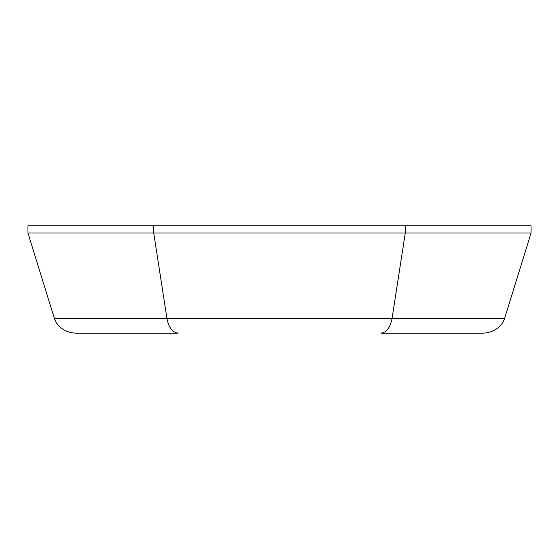 <?xml version="1.0" encoding="UTF-8"?>
<svg xmlns="http://www.w3.org/2000/svg" width="559" height="559" viewBox="0 0 559 559"><rect width="100%" height="100%" fill="white"/><g stroke="black" fill="none" stroke-linecap="round" stroke-linejoin="round"><path stroke-width="0.84" d="M76.765 333.164L178.132 333.164L76.765 333.164A23.24 20.124 0 0 1 54.321 318.246L27.95 233.026L153.725 233.026L166.91 318.246L54.321 318.246M178.132 333.164C172.458 332.549 168.72 327.574 166.91 318.246L392.09 318.246L405.275 233.026L153.725 233.026L153.725 225.836L405.275 225.836L405.275 233.026L531.05 233.026L504.679 318.246L392.09 318.246C390.28 327.574 386.542 332.549 380.868 333.164L482.235 333.164A23.24 20.124 180 0 0 504.679 318.246M405.275 225.836L531.05 225.836L531.05 233.026M153.725 225.836L27.95 225.836L27.95 233.026"/></g></svg>
